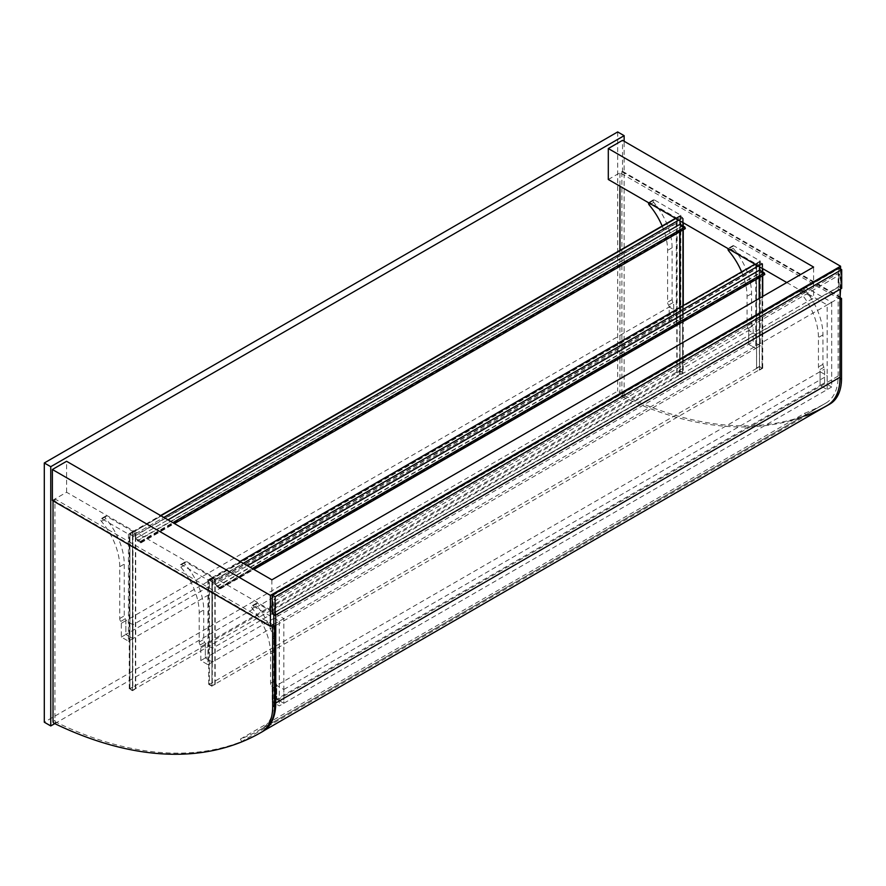 <?xml version="1.0" encoding="UTF-8"?>
<svg xmlns="http://www.w3.org/2000/svg" width="886" height="886" viewBox="0 0 886 886"><rect width="100%" height="100%" fill="white"/><g stroke="black" fill="none" stroke-linecap="round" stroke-linejoin="round"><path stroke-width="0.66" stroke-dasharray="4.43 3.32" d="M54.777 723.629L624.143 394.901L617.675 391.18L44.3 722.212M624.143 394.901L624.143 141.262M617.675 131.936L617.675 391.18M271.88 579.821L271.88 610.775L813.592 298.017L813.592 267.051M608.305 179.493L622.526 171.286L622.526 140.331M840.57 288.969L840.57 269.012M622.526 171.286L840.57 297.175M786.779 282.534L813.592 298.017M52.374 500.457L66.594 492.251L271.88 610.775M66.594 492.251L66.594 461.296M273.818 624.386L840.083 297.452M760.299 261.093L760.299 345.761L753.189 341.653L753.189 327.853A2.281 1.318 -120 0 0 752.568 326.026A3.655 2.115 60 0 1 751.572 323.102L751.572 293.676A47.966 27.699 -120 0 0 733.22 248.268A1.827 1.052 60 0 1 732.899 245.71A1.827 1.052 60 0 1 733.807 245.799L760.299 261.093L755.769 263.696L729.289 248.412A1.827 1.052 -120 0 0 728.37 248.313A1.827 1.052 -120 0 0 728.093 248.645M760.299 345.761L755.769 348.375L755.769 263.696M741.615 271.869A47.966 27.699 60 0 1 747.053 296.278L747.053 325.716A3.655 2.115 -120 0 0 748.05 328.64A2.281 1.318 60 0 1 748.67 330.467L748.67 344.266L755.769 348.375L755.769 334.576L748.67 330.467L748.67 344.266L755.769 348.375L212.441 662.063L212.441 577.395L185.949 562.101A1.827 1.052 -120 0 0 185.03 562.012A1.827 1.052 -120 0 0 185.351 564.57A47.966 27.699 60 0 1 203.714 609.978L203.714 639.404A3.655 2.115 -120 0 0 204.71 642.328A2.281 1.318 60 0 1 205.331 644.155L205.331 657.966L212.441 662.063L205.331 657.966L753.189 341.653M831.688 302.303L831.688 386.983L824.578 382.874L824.578 369.074A2.281 1.318 -120 0 0 823.958 367.247A3.655 2.115 60 0 1 822.961 364.323L822.961 334.886A47.966 27.699 -120 0 0 804.61 289.489A1.827 1.052 60 0 1 804.289 286.92A1.827 1.052 60 0 1 805.197 287.009L831.688 302.303L827.159 304.917L800.678 289.622A1.827 1.052 -120 0 0 799.759 289.534A1.827 1.052 -120 0 0 800.08 292.103A47.966 27.699 60 0 1 818.442 337.5L818.442 366.926A3.655 2.115 -120 0 0 819.439 369.861A2.281 1.318 60 0 1 820.059 371.688L820.059 385.488L827.159 389.585L827.159 304.917M824.578 382.874L820.059 385.488L827.159 389.585L827.159 375.786L820.059 371.688L820.059 385.488L276.72 699.176L283.83 703.285L283.83 618.605L257.339 603.311A1.827 1.052 -120 0 0 256.419 603.222A1.827 1.052 -120 0 0 256.741 605.791A47.966 27.699 60 0 1 275.103 651.188L275.103 680.625A3.655 2.115 -120 0 0 276.1 683.549A2.281 1.318 60 0 1 276.72 685.376L276.72 699.176L276.72 685.376L283.83 689.485L283.83 703.285L276.72 699.176L272.201 701.79L272.201 687.99A2.281 1.318 -120 0 0 271.581 686.163A3.655 2.115 60 0 1 270.584 683.228L270.584 653.802A47.966 27.699 -120 0 0 252.222 608.405A1.827 1.052 60 0 1 251.901 605.836A1.827 1.052 60 0 1 252.82 605.924L279.3 621.219L283.83 618.605M831.688 386.983L279.3 705.887L272.201 701.79M662.152 225.996A47.966 27.699 60 0 1 667.59 250.406L667.59 302.215A3.655 2.115 -120 0 0 668.576 305.138A2.281 1.318 60 0 1 669.207 306.966L669.207 320.765L676.306 324.874L676.306 217.823L649.815 202.529A1.827 1.052 -120 0 0 648.906 202.44A1.827 1.052 -120 0 0 648.618 202.772M680.836 215.209L680.836 322.26L673.725 318.163L673.725 304.363A2.281 1.318 -120 0 0 673.105 302.525A3.655 2.115 60 0 1 672.109 299.601L672.109 247.792A47.966 27.699 -120 0 0 653.746 202.396A1.827 1.052 60 0 1 653.425 199.826A1.827 1.052 60 0 1 654.344 199.915L680.836 215.209L676.306 217.823M680.836 322.26L676.306 324.874L676.306 311.075L669.207 306.966L669.207 320.765L676.306 324.874L132.966 638.562L132.966 531.511L106.486 516.217A1.827 1.052 -120 0 0 105.567 516.128A1.827 1.052 -120 0 0 105.888 518.698A47.966 27.699 60 0 1 124.25 564.094L124.25 615.903A3.655 2.115 -120 0 0 125.247 618.838A2.281 1.318 60 0 1 125.867 620.665L125.867 634.465L132.966 638.562L125.867 634.465L673.725 318.163M207.911 580.009L207.911 664.677L200.812 660.568L200.812 646.769A2.281 1.318 -120 0 0 200.192 644.942A3.655 2.115 60 0 1 199.195 642.018L199.195 612.591A47.966 27.699 -120 0 0 180.833 567.184A1.827 1.052 60 0 1 180.511 564.615A1.827 1.052 60 0 1 181.431 564.714L207.911 580.009L212.441 577.395M207.911 664.677L212.441 662.063L212.441 648.264L755.769 334.576M200.812 660.568L205.331 657.966L205.331 644.155L753.189 327.853M279.3 621.219L279.3 705.887M128.448 534.125L128.448 641.176L121.338 637.078L121.338 623.268A2.281 1.318 -120 0 0 120.717 621.44A3.655 2.115 60 0 1 119.732 618.517L119.732 566.708A47.966 27.699 -120 0 0 101.369 521.311A1.827 1.052 60 0 1 101.048 518.742A1.827 1.052 60 0 1 101.956 518.831L128.448 534.125L132.966 531.511M128.448 641.176L132.966 638.562L132.966 624.763L676.306 311.075M121.338 637.078L125.867 634.465L125.867 620.665L673.725 304.363M121.338 623.268L125.867 620.665L132.966 624.763M200.812 646.769L205.331 644.155L212.441 648.264M272.201 687.99L824.578 369.074M283.83 689.485L827.159 375.786M132.49 535.521L129.899 534.036L129.899 688.832L680.027 371.223L682.608 372.707L132.49 690.316L129.899 688.832L132.49 690.316L135.713 688.832L132.49 690.692L129.256 688.832L132.811 687.148L129.899 688.832L129.899 534.036L680.027 216.417L682.608 217.912L132.49 535.521L132.49 690.316L132.49 535.521L129.899 534.036L132.811 532.353L129.256 534.036L132.49 535.897L135.392 533.848L132.49 535.521M682.608 217.912L682.608 372.707L682.608 217.912L679.695 219.595L683.25 217.912L680.027 216.051L676.793 217.912L680.027 216.417L680.027 371.223L680.027 216.417L682.608 217.912M683.25 372.707L680.027 374.579L682.608 372.707L680.027 371.223L676.793 372.707L680.027 370.846L683.25 372.707L683.25 305.57M683.25 229.784L683.25 226.118M683.25 222.763L683.25 217.912M680.027 370.846L680.027 216.051M680.027 374.579L680.027 307.431M680.027 231.656L680.027 224.258M678.731 220.149L680.027 219.407L680.027 220.902L680.027 219.783M679.695 374.39L679.695 307.619M679.695 231.833L679.695 219.595L677.114 218.1L676.793 222.763L676.793 217.546L680.027 219.407M677.114 372.895L677.114 218.1L132.811 532.353L132.811 537.204L677.114 222.951M676.793 372.707L676.793 217.912M135.392 688.643L135.392 533.848L679.695 219.595L679.695 224.446L135.392 538.699L135.392 533.848L132.811 532.353L132.811 687.148M132.49 686.96L132.49 532.165M129.256 688.832L129.256 534.036M132.49 690.692L132.49 535.897M135.713 688.832L135.713 534.036M132.811 537.204L132.49 531.788L135.713 533.66L135.713 538.511L140.564 541.302L141.018 542.841L137.33 540.56L681.633 226.307L685.1 228.189L679.695 224.446M137.33 540.56L140.564 542.42L140.564 541.678L135.392 538.699M137.33 540.936L681.633 226.307M685.321 228.588L681.633 226.683M135.713 538.511L168.019 519.86M135.713 533.66L163.821 517.435M132.49 531.788L160.587 515.563M675.497 218.288L676.793 217.546M132.49 537.016L676.793 222.763M764.795 274.472L761.107 272.556L764.33 274.051L764.33 273.309L759.169 270.319L759.169 265.468L756.578 263.984L756.256 268.646L756.256 263.419L759.49 265.279L759.49 266.775L759.49 265.656L762.724 263.795L759.49 261.924L756.256 263.795L759.49 262.3L762.071 263.795L211.953 581.404L209.373 579.909L209.373 684.346L759.49 366.738L762.071 368.233L211.953 685.842L209.373 684.346L211.953 685.842L215.187 684.346L211.953 686.218L208.719 684.346L212.275 682.674L209.373 684.346L209.373 579.909L759.49 262.3L759.49 366.738L759.49 262.3L762.071 263.795L762.071 368.233L762.071 263.795L759.49 265.656M220.027 587.562L214.855 584.572L214.855 579.721L212.275 578.237L211.953 582.899L211.953 577.672L215.187 579.533L215.187 584.383L220.027 587.185L220.481 588.725L216.793 586.432L220.26 588.326L220.027 587.562L764.33 273.309M211.953 577.672L240.062 561.447M754.972 264.161L756.256 263.419M215.187 579.533L243.285 563.308M758.194 266.033L759.49 265.279M215.187 584.383L247.482 565.733M216.793 586.809L761.107 272.556M216.793 586.432L761.107 272.19M214.855 584.572L759.169 270.319M214.855 684.169L214.855 579.721L211.953 581.404L209.373 579.909L211.953 578.049L208.719 579.909L211.953 581.77L759.169 265.468L759.169 277.717M212.275 682.674L212.275 578.237L756.578 263.984L756.578 368.421L756.256 263.795M212.275 583.077L756.578 268.823M211.953 582.899L756.256 268.646M829.883 404.038A466.889 269.554 60 0 1 622.924 394.857A1.373 0.786 60 0 1 621.883 393.14L621.883 171.662L619.945 172.781L619.945 186.204M619.945 250.361L619.945 394.259A1.373 0.786 -120 0 0 620.986 395.976A466.889 269.554 -120 0 0 823.471 407.638M621.883 171.662L840.083 297.641M840.083 299.324L619.945 172.781M838.056 391.18A56.195 32.439 -120 0 0 839.596 379.43L839.596 299.601M53.027 500.834L54.965 498.973L54.965 720.44A1.373 0.786 -120 0 0 56.006 722.168A466.889 269.554 -120 0 0 262.965 731.338M53.027 500.092L271.072 625.97M273.01 624.851L54.965 498.973M272.844 595.481L838.787 268.735L838.787 287.009L272.844 613.754L272.844 595.481L275.103 596.787L841.058 270.042L838.787 268.735M841.058 270.042L841.058 288.315L838.787 287.009M272.844 613.754L275.103 615.061L275.103 596.787M275.103 615.061L841.058 288.315M272.201 613.754L838.787 286.643L838.787 267.993M838.787 286.643L841.7 288.315M267.406 727.805A61.677 35.606 60 0 1 262.976 731.238L264.515 730.352L262.976 731.238A472.371 272.722 60 0 1 241.645 741.504L240.405 739.068A469.624 271.138 -120 0 0 261.603 728.868A469.624 271.138 -120 0 0 261.603 728.857A58.93 34.022 -120 0 0 273.818 701.889L273.818 625.328M240.405 739.068L804.732 413.253L805.983 415.689L241.645 741.504M804.732 413.253A469.624 271.138 -120 0 0 825.94 403.052A469.624 271.138 -120 0 0 825.94 403.041L261.603 728.857L825.94 403.052M825.94 403.041A58.93 34.022 -120 0 0 838.145 376.074L838.145 273.497L273.818 599.313L275.756 600.431L275.756 615.061M273.818 614.696L273.818 599.313M838.145 273.497L840.083 274.616L275.756 600.431M840.083 274.616L840.083 289.246M211.953 581.404L211.953 685.842L211.953 581.404M756.256 368.233L759.49 366.372L762.724 368.233L762.724 296.433M762.724 275.668L762.724 272.002M762.724 268.646L762.724 263.795M759.49 366.372L759.49 261.924M762.724 368.233L759.49 370.104L759.49 298.294M759.49 277.528L759.49 270.13M759.49 370.104L759.169 298.482M759.169 369.916L762.071 368.233L759.49 366.738L756.578 368.421M211.953 682.486L211.953 578.049M208.719 684.346L208.719 579.909M211.953 686.218L211.953 581.77M215.187 684.346L215.187 579.909M733.807 245.799L729.289 248.412M752.568 326.026L748.05 328.64M751.572 323.102L747.053 325.716M751.572 293.676L747.053 296.278M733.22 248.268L728.691 250.882M823.958 367.247L819.439 369.861M822.961 364.323L818.442 366.926M822.961 334.886L818.442 337.5M804.61 289.489L800.08 292.103M805.197 287.009L800.678 289.622M673.105 302.525L668.576 305.138M672.109 299.601L667.59 302.215M672.109 247.792L667.59 250.406M653.746 202.396L649.228 204.998M654.344 199.915L649.815 202.529M181.431 564.714L185.949 562.101M200.192 644.942L204.71 642.328M199.195 642.018L203.714 639.404M199.195 612.591L203.714 609.978M180.833 567.184L185.351 564.57M271.581 686.163L276.1 683.549M270.584 683.228L275.103 680.625M270.584 653.802L275.103 651.188M252.222 608.405L256.741 605.791M252.82 605.924L257.339 603.311M120.717 621.44L125.247 618.838M119.732 618.517L124.25 615.903M119.732 566.708L124.25 564.094M101.369 521.311L105.888 518.698M101.956 518.831L106.486 516.217M140.564 541.678L684.867 227.425M140.564 542.42L684.867 228.167M140.564 542.797L684.867 228.544M140.564 541.302L172.87 522.651M220.027 587.185L252.333 568.535M220.027 588.681L764.33 274.427M220.027 588.304L764.33 274.051M621.883 393.14L619.945 394.259M622.924 394.857L620.986 395.976M53.027 721.558L54.965 720.44M54.068 723.286L56.006 722.168M838.145 376.074L273.818 701.889M732.899 245.71L728.37 248.313M804.289 286.92L799.759 289.534M653.425 199.826L648.906 202.44M185.03 562.012L180.511 564.615M256.419 603.222L251.901 605.836M105.567 516.128L101.048 518.742M140.796 542.442L685.1 228.189M141.018 542.841L174.431 523.56M220.481 588.725L253.894 569.432M220.26 588.326L764.563 274.073"/><path stroke-width="1.33" d="M624.143 141.262L624.143 135.669L50.757 466.7L50.757 725.944L54.777 723.629M50.757 725.944L44.3 722.212L44.3 462.979L617.675 131.936L624.143 135.669M50.757 466.7L44.3 462.979M840.57 269.012L840.57 266.221L622.526 140.331L608.305 148.538L813.592 267.051L271.88 579.821L66.594 461.296L52.374 469.502L52.374 500.457L270.418 626.347L273.818 624.386M840.083 297.452L840.57 288.969M608.305 148.538L608.305 179.493L786.779 282.534M52.374 469.502L270.418 595.392L270.418 626.347M840.57 266.221L270.418 595.392M728.093 248.645A1.827 1.052 -120 0 0 728.691 250.882A47.966 27.699 60 0 1 741.615 271.869M648.618 202.772A1.827 1.052 -120 0 0 649.228 204.998A47.966 27.699 60 0 1 662.152 225.996M683.25 305.57L683.25 229.784M683.25 226.118L683.25 222.763M680.027 307.431L680.027 231.656M168.019 519.86L680.027 224.258L680.027 220.902L680.027 224.258L684.867 227.049L685.321 228.588L174.431 523.56M679.695 307.619L679.695 231.833M163.821 517.435L678.731 220.149M160.587 515.563L675.497 218.288M247.482 565.733L759.49 270.13L759.49 266.775L759.49 270.13L764.33 272.932L764.795 274.472L253.894 569.432M240.062 561.447L754.972 264.161M243.285 563.308L758.194 266.033M619.945 186.204L619.945 250.361M840.083 297.641L841.534 298.482L840.083 299.324M841.534 298.482L841.534 378.3A56.195 32.439 60 0 1 829.905 404.027A56.195 32.439 60 0 1 829.883 404.038L827.978 405.135A56.195 32.439 -120 0 0 838.056 391.18M823.471 407.638A466.889 269.554 -120 0 0 827.945 405.157A56.195 32.439 -120 0 0 827.967 405.146L829.905 404.027M271.072 625.97L272.678 626.911L272.678 706.729A56.195 32.439 60 0 1 261.049 732.456A466.889 269.554 60 0 1 54.068 723.286A1.373 0.786 60 0 1 53.027 721.558L53.027 500.834M272.678 626.911L274.616 625.793L273.01 624.851M262.987 731.338L261.049 732.456A56.195 32.439 60 0 1 261.027 732.456L262.965 731.338A56.195 32.439 -120 0 0 262.987 731.338A56.195 32.439 -120 0 0 274.616 705.61L274.616 625.793M841.7 269.665L838.787 267.993L272.201 595.104L275.103 596.787L275.103 615.438L841.7 288.315L841.7 269.665L275.103 596.787M272.201 595.104L272.201 613.754L275.103 615.438M840.083 289.246L840.083 377.192A61.677 35.606 60 0 1 827.314 405.423L827.314 405.423A472.371 272.722 60 0 1 805.983 415.689M827.314 405.423L264.515 730.352L827.314 405.423M273.818 625.328L273.818 614.696M275.756 615.061L275.756 703.008A61.677 35.606 60 0 1 267.406 727.805M762.724 296.433L762.724 275.668M762.724 272.002L762.724 268.646M759.49 298.294L759.49 277.528M759.169 298.482L759.169 277.717M172.87 522.651L684.867 227.049M252.333 568.535L764.33 272.932M841.534 378.3L840.05 379.164M272.678 706.729L274.616 705.61M840.083 377.192L275.756 703.008"/></g></svg>
